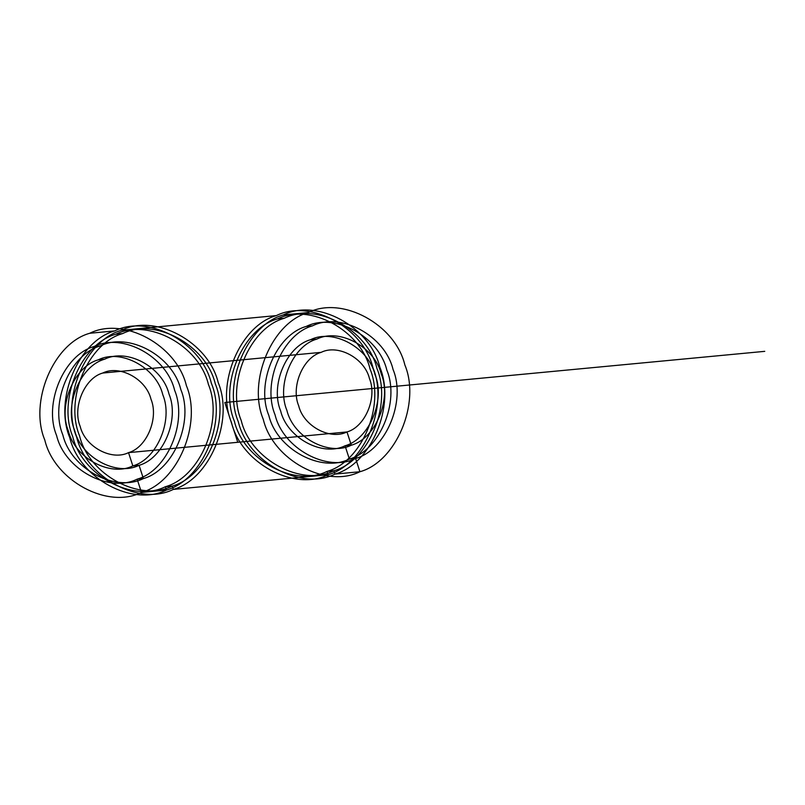 <?xml version="1.0" encoding="UTF-8"?>
<svg xmlns="http://www.w3.org/2000/svg" width="805" height="805" viewBox="0 0 805 805"><rect width="100%" height="100%" fill="white"/><g stroke="black" fill="none" stroke-linecap="round" stroke-linejoin="round"><path stroke-width="1.21" d="M128.528 452.641C146.621 447.691 158.977 418.338 150.998 399.26C146.178 378.964 119.603 364.554 102.668 373.057C84.575 378.008 72.219 407.36 80.198 426.439C85.008 446.735 111.583 461.144 128.528 452.641L346.985 431.943C365.078 426.992 377.444 397.64 369.465 378.561C364.645 358.265 338.07 343.856 321.135 352.359C303.042 357.309 290.686 386.662 298.665 405.74C303.475 426.036 330.05 440.446 346.985 431.943L128.528 452.641L132.835 465.904C156.955 459.303 173.437 420.16 162.801 394.732C156.381 367.674 120.941 348.464 98.361 359.795C74.231 366.396 57.759 405.539 68.395 430.967C74.815 458.025 110.255 477.234 132.835 465.904L139.074 465.31L132.835 465.904M308.204 312.571C272.02 322.463 247.306 381.178 263.265 419.335C272.885 459.917 326.045 488.736 359.916 471.73C396.1 461.839 420.824 403.124 404.865 364.967C395.235 324.385 342.075 295.566 308.204 312.571L283.239 314.946C247.055 324.838 222.341 383.542 238.29 421.699C247.92 462.281 301.08 491.1 334.95 474.095C371.135 464.203 395.849 405.489 379.89 367.332C370.27 326.75 317.11 297.93 283.239 314.946M312.511 325.834L306.272 326.428C276.115 334.669 255.517 383.603 268.82 415.4C276.84 449.22 321.135 473.229 349.37 459.051L355.609 458.468C385.766 450.216 406.364 401.293 393.061 369.495C385.042 335.675 340.746 311.666 312.511 325.834C282.364 334.085 261.766 383.009 275.058 414.806C283.088 448.627 327.383 472.636 355.609 458.468L359.916 471.73L334.95 474.095L333.874 470.774C368.549 461.295 392.236 405.036 376.941 368.469C367.714 329.567 316.778 301.956 284.316 318.257C249.641 327.736 225.953 384.005 241.248 420.562C250.466 459.464 301.412 487.075 333.874 470.774L327.011 471.428C361.687 461.949 385.374 405.68 370.079 369.113C360.851 330.221 309.915 302.61 277.453 318.911C242.768 328.39 219.081 384.649 234.376 421.216C243.603 460.108 294.55 487.729 327.011 471.428L328.088 474.739C364.273 464.847 388.986 406.143 373.027 367.986C363.397 327.394 310.247 298.585 276.377 315.59L121.575 330.261C85.39 340.153 60.677 398.857 76.626 437.014C86.256 477.607 139.416 506.415 173.286 489.41C209.471 479.518 234.185 420.804 218.225 382.647C208.606 342.065 155.446 313.256 121.575 330.261M276.377 315.59C240.192 325.482 215.468 384.196 231.427 422.353C241.057 462.935 294.207 491.744 328.088 474.739L173.286 489.41L172.21 486.089C206.885 476.61 230.572 420.351 215.277 383.784C206.05 344.892 155.113 317.271 122.652 333.572C87.976 343.051 64.289 399.32 79.584 435.887C88.802 474.779 139.748 502.39 172.21 486.089L165.347 486.743L166.424 490.054C202.608 480.162 227.322 421.458 211.363 383.301C201.733 342.719 148.583 313.9 114.713 330.905C78.528 340.797 53.804 399.511 69.763 437.668C79.393 478.25 132.543 507.07 166.424 490.054L141.449 492.429C177.633 482.537 202.357 423.822 186.398 385.665C176.768 345.083 123.618 316.264 89.737 333.27C53.553 343.161 28.839 401.876 44.798 440.033C54.428 480.615 107.578 509.434 141.449 492.429L137.142 479.166C167.299 470.915 187.897 421.991 174.594 390.194C166.575 356.374 122.28 332.364 94.054 346.532C63.897 354.784 43.299 403.708 56.592 435.505C64.621 469.325 108.916 493.334 137.142 479.166L143.381 478.573C173.538 470.331 194.136 421.397 180.833 389.6C172.813 355.78 128.518 331.771 100.293 345.949L94.054 346.532M114.713 330.905L89.737 333.27M165.347 486.743C200.022 477.264 223.71 420.995 208.415 384.438C199.187 345.536 148.251 317.925 115.789 334.226C81.104 343.705 57.417 399.964 72.712 436.531C81.939 475.433 132.885 503.045 165.347 486.743L172.21 486.089M104.6 359.211C80.48 365.802 63.998 404.945 74.634 430.383C81.053 457.441 116.494 476.651 139.074 465.31C163.194 458.709 179.676 419.576 169.04 394.138C162.62 367.08 127.18 347.871 104.6 359.211L98.361 359.795M316.828 339.096C292.698 345.697 276.226 384.84 286.862 410.268C293.282 437.326 328.712 456.536 351.302 445.205L345.053 445.789C369.183 439.198 385.655 400.055 375.019 374.617C368.599 347.559 333.169 328.349 310.579 339.69C286.459 346.291 269.977 385.424 280.623 410.862C287.033 437.92 322.473 457.129 345.053 445.789L351.302 445.205C375.422 438.604 391.904 399.461 381.258 374.033C374.848 346.975 339.408 327.766 316.828 339.096L310.579 339.69M321.135 352.359L102.668 373.057M122.652 333.572L115.789 334.226M284.316 318.257L277.453 318.911M355.609 458.468L349.37 459.051C379.517 450.81 400.115 401.886 386.823 370.089C378.793 336.269 334.498 312.26 306.272 326.428M100.293 345.949C70.136 354.19 49.538 403.114 62.84 434.911C70.86 468.731 115.155 492.741 143.381 478.573L137.142 479.166M359.916 471.73L334.95 474.095M333.874 470.774L327.011 471.428M328.088 474.739L173.286 489.41M166.424 490.054L141.449 492.429M346.985 431.943L351.302 445.205M237.757 442.287L224.826 402.5L764.75 351.342M349.37 459.051L345.053 445.789M143.381 478.573L139.074 465.31"/></g></svg>
